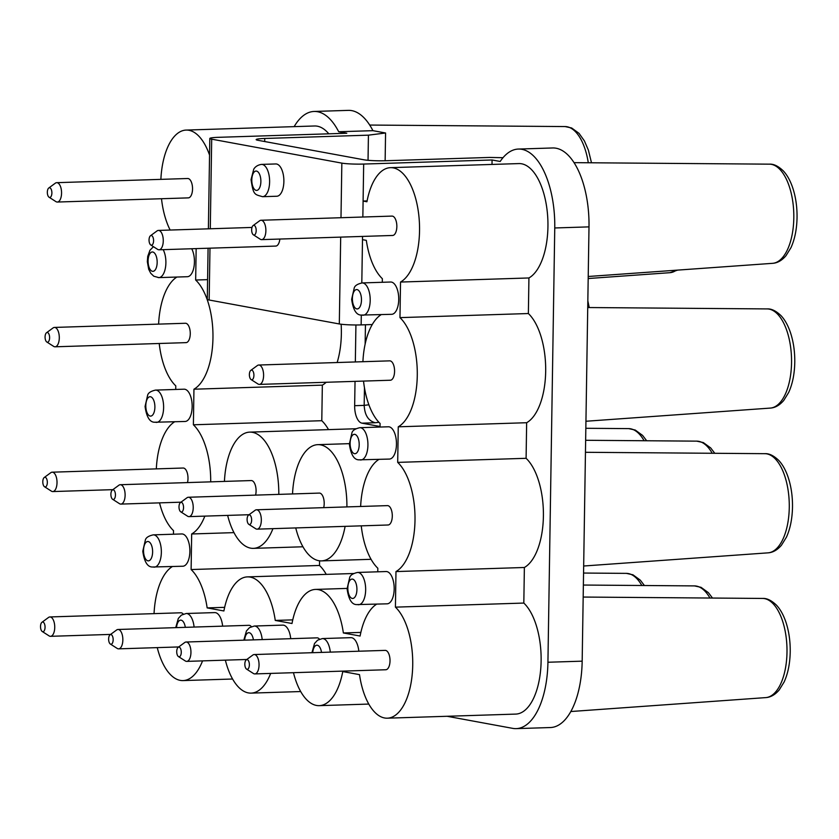 <?xml version="1.0" encoding="UTF-8"?>
<svg xmlns="http://www.w3.org/2000/svg" width="839" height="839" viewBox="0 0 839 839"><rect width="100%" height="100%" fill="white"/><g stroke="black" fill="none" stroke-linecap="round" stroke-linejoin="round"><path stroke-width="1.26" d="M526.095 458.304A58.143 27.205 88.2 0 1 543.399 516.237A58.143 27.205 88.2 0 1 524.375 567.489L395.977 571.569A58.143 27.205 -91.8 0 0 415.001 520.316A58.143 27.205 -91.8 0 0 397.696 462.383L526.095 458.304L526.651 422.72A58.143 27.205 88.2 0 0 545.675 371.478A58.143 27.205 88.2 0 0 528.371 313.534L528.927 277.961L400.528 282.051A58.143 27.205 -91.8 0 0 419.081 218.004A58.143 27.205 -91.8 0 0 390.46 167.664A58.143 27.205 -91.8 0 0 366.926 201.759L363.098 201.056L367.083 200.92M275.276 246.047A9.69 4.531 -91.8 0 0 275.737 246.079A9.69 4.531 -91.8 0 0 279.859 239.052M262.565 196.693L276.828 196.242A16.151 7.561 -91.8 0 0 283.876 181.486A16.151 7.561 -91.8 0 0 275.8 163.951L261.537 164.402C255.517 165.21 253.64 169.405 253.735 169.247L251.05 179.609C253.399 195.466 254.584 194.281 262.565 196.693A16.151 7.561 -91.8 0 0 269.613 181.937A16.151 7.561 -91.8 0 0 261.537 164.402M372.254 324.546L361.148 324.903A16.151 1.447 -179.1 0 1 339.313 323.959L209.163 300.016L209.981 248.166M338.683 131.744A72.678 34.011 -91.8 0 0 314.09 111.461L348.321 110.37A72.678 34.011 -91.8 0 1 372.925 130.664L338.683 131.744L346.79 133.244L218.392 137.323A16.151 1.447 0.9 0 0 209.813 138.466A16.151 1.447 0.9 0 0 211.69 139.169L341.84 163.123A16.151 1.447 -179.1 0 0 363.675 164.056L492.074 159.976L500.18 161.466A72.678 34.011 88.2 0 1 518.397 149.059A72.678 34.011 88.2 0 1 554.757 227.967L547.93 662.244L582.172 661.163L588.999 226.876A72.678 34.011 88.2 0 0 552.628 147.968L518.397 149.059M209.551 155.089A58.143 27.205 -91.8 0 0 186.153 130.076L314.552 125.986A58.143 27.205 88.2 0 1 328.794 133.81M186.153 130.076A58.143 27.205 -91.8 0 0 160.878 179.357M161.497 198.728A58.143 27.205 -91.8 0 0 170.149 230.043M447.082 716.275L512.744 728.367A72.678 34.011 -91.8 0 0 516.195 728.63L550.426 727.539A72.678 34.011 -91.8 0 0 582.172 661.163M372.925 130.664L385.573 132.992L368.426 135.163L264.736 138.466A16.151 1.447 0.9 0 0 256.157 139.599A16.151 1.447 0.9 0 0 258.045 140.312L363.979 159.798A16.151 1.447 -179.1 0 0 385.814 160.742L489.504 157.438L503.012 157.701M385.132 160.763L385.573 132.992M380.046 426.495L361.966 423.16A16.151 7.561 88.2 0 1 354.656 405.688L355.033 381.357M354.656 405.688L364.178 405.384L364.462 387.754M365.143 344.053L365.447 324.766M368.038 160.301L368.426 135.163M355.337 361.955L355.925 324.976M208.082 248.229L207.285 299.303A16.151 1.447 0.9 0 0 209.163 300.016M341.137 324.232A58.143 27.205 88.2 0 1 337.142 362.532M326.193 382.269A58.143 27.205 88.2 0 1 322.344 385.132L193.945 389.212A58.143 27.205 -91.8 0 0 212.959 337.96A58.143 27.205 -91.8 0 0 195.665 280.027L207.59 279.649M328.531 429.62A58.143 27.205 88.2 0 0 321.788 420.706L322.344 385.132M326.256 574.379A58.143 27.205 88.2 0 0 319.512 565.465L319.586 560.809M155.54 390.093C151.02 391.11 148.398 392.757 147.685 395.012L145.063 406.475C146.552 417.067 149.782 422.321 154.733 422.237L185.104 421.472A16.151 7.561 -91.8 0 0 192.152 406.726A16.151 7.561 -91.8 0 0 184.077 389.191L155.54 390.093A16.151 7.561 -91.8 0 1 156.306 390.156A16.151 7.561 -91.8 0 1 163.615 407.628A16.151 7.561 -91.8 0 1 156.568 422.384A16.151 7.561 -91.8 0 1 155.802 422.321M172.341 566.566A58.143 27.205 -91.8 0 0 154.051 613.634M157.26 647.624A58.143 27.205 -91.8 0 0 183.028 680.586A58.143 27.205 -91.8 0 0 202.556 660.88M376.648 604.164A58.143 27.205 -91.8 0 0 360.099 636.035L343.371 632.963A58.143 27.205 -91.8 0 0 315.527 589.418A58.143 27.205 -91.8 0 0 292.003 623.503L275.265 620.43A58.143 27.205 -91.8 0 0 247.432 576.886A58.143 27.205 -91.8 0 0 223.898 610.97L207.16 607.897A58.143 27.205 -91.8 0 0 191.114 569.545L319.512 565.465M492.074 159.976L492.011 164.444M174.617 421.807A58.143 27.205 -91.8 0 0 156.327 468.875M159.536 502.865A58.143 27.205 -91.8 0 0 173.516 530.636L173.453 534.212M248.826 524.333L255.696 528.738A9.69 4.531 -91.8 0 0 256.629 529.115A9.69 4.531 -91.8 0 0 257.091 529.157A9.69 4.531 -91.8 0 0 261.328 519.813A9.69 4.531 -91.8 0 0 256.933 509.818A9.69 4.531 -91.8 0 0 256.472 509.787A9.69 4.531 -91.8 0 0 255.108 510.29L248.533 515.115A4.845 2.265 -91.8 0 0 247.106 519.781A4.845 2.265 -91.8 0 0 248.826 524.333A4.845 2.265 -91.8 0 0 249.298 524.532A4.845 2.265 -91.8 0 0 251.637 520.128A4.845 2.265 -91.8 0 0 249.445 514.884A4.845 2.265 -91.8 0 0 248.533 515.115M387.608 524.952A9.69 4.531 -91.8 0 0 388.069 524.994A9.69 4.531 -91.8 0 0 392.295 515.649A9.69 4.531 -91.8 0 0 387.912 505.655A9.69 4.531 -91.8 0 0 387.45 505.623L256.472 509.787M44.991 486.935A4.845 2.265 -91.8 0 0 47.33 482.53A4.845 2.265 -91.8 0 0 45.138 477.286A4.845 2.265 -91.8 0 0 44.226 477.517A4.845 2.265 -91.8 0 0 42.799 482.184A4.845 2.265 -91.8 0 0 44.519 486.746A4.845 2.265 -91.8 0 0 44.991 486.935M361.808 282.942L362.542 236.43M362.847 217.028L363.675 164.056M292.759 619.874L275.265 620.43M377.76 571.81L377.823 568.223A58.143 27.205 -91.8 0 1 361.252 525.843M178.445 656.57L185.314 660.964A9.69 4.531 -91.8 0 0 186.258 661.352A9.69 4.531 -91.8 0 0 186.719 661.384A9.69 4.531 -91.8 0 0 190.946 652.05A9.69 4.531 -91.8 0 0 186.562 642.045A9.69 4.531 -91.8 0 0 186.101 642.013A9.69 4.531 -91.8 0 0 184.727 642.517L178.151 647.341A4.845 2.265 -91.8 0 0 176.725 652.008A4.845 2.265 -91.8 0 0 178.445 656.57A4.845 2.265 -91.8 0 0 178.917 656.759A4.845 2.265 -91.8 0 0 181.266 652.354A4.845 2.265 -91.8 0 0 179.074 647.11A4.845 2.265 -91.8 0 0 178.151 647.341M319.46 639.171A9.69 4.531 -91.8 0 0 317.53 637.881A9.69 4.531 -91.8 0 0 317.069 637.85L186.101 642.013M247.023 669.291A4.845 2.265 -91.8 0 0 249.372 664.887A4.845 2.265 -91.8 0 0 247.169 659.643A4.845 2.265 -91.8 0 0 246.257 659.874A4.845 2.265 -91.8 0 0 244.831 664.54A4.845 2.265 -91.8 0 0 246.551 669.103A4.845 2.265 -91.8 0 0 247.023 669.291M368.887 404.786L364.178 405.384C364.713 415.211 368.426 421 375.316 422.741L378.913 422.279M362.49 239.65L366.318 240.363A58.143 27.205 -91.8 0 0 382.364 278.705L382.311 282.282M110.349 644.037L117.208 648.432A9.69 4.531 -91.8 0 0 118.152 648.82A9.69 4.531 -91.8 0 0 118.614 648.851A9.69 4.531 -91.8 0 0 122.851 639.517A9.69 4.531 -91.8 0 0 118.456 629.512A9.69 4.531 -91.8 0 0 117.995 629.481A9.69 4.531 -91.8 0 0 116.631 629.984L110.056 634.819A4.845 2.265 -91.8 0 0 108.63 639.475A4.845 2.265 -91.8 0 0 110.349 644.037A4.845 2.265 -91.8 0 0 110.811 644.226A4.845 2.265 -91.8 0 0 113.16 639.821A4.845 2.265 -91.8 0 0 110.968 634.578A4.845 2.265 -91.8 0 0 110.056 634.819M251.364 626.639A9.69 4.531 -91.8 0 0 249.424 625.349A9.69 4.531 -91.8 0 0 248.973 625.317L117.995 629.481M346.906 506.913A58.143 27.205 -91.8 0 0 317.803 444.66A58.143 27.205 -91.8 0 0 292.528 493.94M176.893 277.048A58.143 27.205 -91.8 0 0 158.602 324.116M159.221 343.487A58.143 27.205 -91.8 0 0 175.781 385.867L175.729 389.453M380.036 427.051L380.088 423.464A58.143 27.205 -91.8 0 1 363.528 381.084M381.2 314.635A58.143 27.205 -91.8 0 0 362.909 361.714M526.651 422.72L398.252 426.81A58.143 27.205 -91.8 0 0 417.277 375.557A58.143 27.205 -91.8 0 0 399.972 317.624L528.371 313.534M395.977 571.569L395.421 607.142L523.819 603.063L524.375 567.489M225.366 660.157A58.143 27.205 -91.8 0 0 251.123 693.119A58.143 27.205 -91.8 0 0 270.661 673.413M278.8 494.381A58.143 27.205 -91.8 0 0 249.707 432.127A58.143 27.205 -91.8 0 0 224.433 481.408M385.332 669.721A9.69 4.531 -91.8 0 0 385.793 669.753A9.69 4.531 -91.8 0 0 390.02 660.408A9.69 4.531 -91.8 0 0 385.636 650.414A9.69 4.531 -91.8 0 0 385.174 650.382L254.207 654.546A9.69 4.531 -91.8 0 0 252.833 655.049L246.257 659.874M246.551 669.103L253.42 673.497A9.69 4.531 -91.8 0 0 254.353 673.885A9.69 4.531 -91.8 0 0 254.815 673.916A9.69 4.531 -91.8 0 0 259.052 664.572A9.69 4.531 -91.8 0 0 254.657 654.577A9.69 4.531 -91.8 0 0 254.207 654.546M523.819 603.063A58.143 27.205 88.2 0 1 540.819 667.854A58.143 27.205 88.2 0 1 515.733 714.094L387.335 718.184A58.143 27.205 -91.8 0 0 412.421 671.934A58.143 27.205 -91.8 0 0 395.421 607.142M293.472 672.689A58.143 27.205 -91.8 0 0 319.229 705.651A58.143 27.205 -91.8 0 0 342.763 671.557L359.501 674.64A58.143 27.205 -91.8 0 0 387.335 718.184M233.976 532.629L191.67 533.971L191.114 569.545M187.496 482.582A9.69 4.531 -91.8 0 0 183.605 468.057A9.69 4.531 -91.8 0 0 183.143 468.026L52.165 472.189A9.69 4.531 -91.8 0 0 50.801 472.693L44.226 477.517M44.519 486.746L51.389 491.14A9.69 4.531 -91.8 0 0 52.322 491.528A9.69 4.531 -91.8 0 0 52.784 491.56A9.69 4.531 -91.8 0 0 57.021 482.226A9.69 4.531 -91.8 0 0 52.626 472.221A9.69 4.531 -91.8 0 0 52.165 472.189M516.195 728.63A72.678 34.011 -91.8 0 0 547.93 662.244M314.09 111.461A72.678 34.011 -91.8 0 0 294.153 126.637M398.252 426.81L397.696 462.383M255.591 495.115A9.69 4.531 -91.8 0 0 251.7 480.59A9.69 4.531 -91.8 0 0 251.239 480.558L120.271 484.722A9.69 4.531 -91.8 0 0 118.897 485.225L112.332 490.049A4.845 2.265 -91.8 0 0 110.895 494.716A4.845 2.265 -91.8 0 0 112.615 499.278A4.845 2.265 -91.8 0 0 113.087 499.467A4.845 2.265 -91.8 0 0 115.436 495.062A4.845 2.265 -91.8 0 0 113.244 489.819A4.845 2.265 -91.8 0 0 112.332 490.049M227.642 515.398A58.143 27.205 -91.8 0 0 253.399 548.36A58.143 27.205 -91.8 0 0 272.937 528.654M224.653 607.342L207.16 607.897M360.854 632.407L343.371 632.963M323.697 507.647A9.69 4.531 -91.8 0 0 319.806 493.122A9.69 4.531 -91.8 0 0 319.344 493.091L188.376 497.254A9.69 4.531 -91.8 0 0 187.003 497.758L180.427 502.582A4.845 2.265 -91.8 0 0 179.001 507.249A4.845 2.265 -91.8 0 0 180.721 511.811A4.845 2.265 -91.8 0 0 181.193 512A4.845 2.265 -91.8 0 0 183.542 507.595A4.845 2.265 -91.8 0 0 181.339 502.351A4.845 2.265 -91.8 0 0 180.427 502.582M295.737 527.93A58.143 27.205 -91.8 0 0 321.505 560.892A58.143 27.205 -91.8 0 0 345.112 526.357M400.528 282.051L399.972 317.624M378.924 459.405A58.143 27.205 -91.8 0 0 360.634 506.473M321.788 420.706L193.39 424.786A58.143 27.205 -91.8 0 1 210.704 481.848M191.67 533.971A58.143 27.205 -91.8 0 0 204.831 516.121M185.576 342.595A9.69 4.531 -91.8 0 0 186.027 342.637A9.69 4.531 -91.8 0 0 190.264 333.293A9.69 4.531 -91.8 0 0 185.87 323.298A9.69 4.531 -91.8 0 0 185.419 323.267L54.441 327.43A9.69 4.531 -91.8 0 0 53.067 327.934L46.502 332.758A4.845 2.265 -91.8 0 0 45.075 337.425A4.845 2.265 -91.8 0 0 46.795 341.987A4.845 2.265 -91.8 0 0 47.257 342.176A4.845 2.265 -91.8 0 0 49.606 337.771A4.845 2.265 -91.8 0 0 47.414 332.527A4.845 2.265 -91.8 0 0 46.502 332.758M187.842 197.836A9.69 4.531 -91.8 0 0 188.303 197.878A9.69 4.531 -91.8 0 0 192.54 188.534A9.69 4.531 -91.8 0 0 188.146 178.539A9.69 4.531 -91.8 0 0 187.684 178.508L56.716 182.671A9.69 4.531 -91.8 0 0 55.343 183.175L48.777 187.999A4.845 2.265 -91.8 0 0 47.341 192.666A4.845 2.265 -91.8 0 0 49.061 197.217A4.845 2.265 -91.8 0 0 49.532 197.417A4.845 2.265 -91.8 0 0 51.882 193.012A4.845 2.265 -91.8 0 0 49.69 187.768A4.845 2.265 -91.8 0 0 48.777 187.999M361.148 324.903L361.305 315.076L391.677 314.31A16.151 7.561 -91.8 0 0 398.735 299.554A16.151 7.561 -91.8 0 0 390.659 282.019L362.123 282.932A16.151 7.561 -91.8 0 1 362.888 282.984A16.151 7.561 -91.8 0 1 370.198 300.467A16.151 7.561 -91.8 0 1 363.151 315.212A16.151 7.561 -91.8 0 1 362.385 315.16M389.883 380.193A9.69 4.531 -91.8 0 0 390.334 380.235A9.69 4.531 -91.8 0 0 394.571 370.89A9.69 4.531 -91.8 0 0 390.187 360.896A9.69 4.531 -91.8 0 0 389.726 360.854L258.748 365.028A9.69 4.531 -91.8 0 0 257.384 365.531L250.809 370.356A4.845 2.265 -91.8 0 0 249.382 375.012A4.845 2.265 -91.8 0 0 251.102 379.574A4.845 2.265 -91.8 0 0 251.574 379.773A4.845 2.265 -91.8 0 0 253.913 375.358A4.845 2.265 -91.8 0 0 251.721 370.114A4.845 2.265 -91.8 0 0 250.809 370.356M392.149 235.434A9.69 4.531 -91.8 0 0 392.61 235.465A9.69 4.531 -91.8 0 0 396.847 226.131A9.69 4.531 -91.8 0 0 392.453 216.137A9.69 4.531 -91.8 0 0 392.002 216.095L261.023 220.258A9.69 4.531 -91.8 0 0 259.65 220.772L253.084 225.597A4.845 2.265 -91.8 0 0 251.658 230.253A4.845 2.265 -91.8 0 0 253.378 234.815A4.845 2.265 -91.8 0 0 253.839 235.004A4.845 2.265 -91.8 0 0 256.189 230.599A4.845 2.265 -91.8 0 0 253.997 225.355A4.845 2.265 -91.8 0 0 253.084 225.597M158.078 277.562A16.151 7.561 -91.8 0 0 158.844 277.615L187.37 276.713A16.151 7.561 -91.8 0 0 194.428 261.957A16.151 7.561 -91.8 0 0 191.712 248.753M153.264 534.852C148.744 535.869 146.133 537.516 145.42 539.771L142.787 551.244C144.277 561.826 147.507 567.08 152.457 567.007L182.829 566.231A16.151 7.561 -91.8 0 0 189.876 551.485A16.151 7.561 -91.8 0 0 181.801 533.95L153.264 534.852A16.151 7.561 -91.8 0 1 154.03 534.915A16.151 7.561 -91.8 0 1 161.35 552.387A16.151 7.561 -91.8 0 1 154.292 567.143A16.151 7.561 -91.8 0 1 153.527 567.08M359.847 427.691C355.327 428.708 352.705 430.344 352.002 432.609L349.37 444.072C350.859 454.665 354.089 459.919 359.04 459.835L389.411 459.069A16.151 7.561 -91.8 0 0 396.459 444.313A16.151 7.561 -91.8 0 0 388.384 426.778L359.847 427.691A16.151 7.561 -91.8 0 1 360.613 427.743A16.151 7.561 -91.8 0 1 367.922 445.226A16.151 7.561 -91.8 0 1 360.875 459.971A16.151 7.561 -91.8 0 1 360.109 459.919M358.83 651.221A16.151 7.561 -91.8 0 0 350.922 637.661L322.386 638.563A16.151 7.561 -91.8 0 1 323.151 638.626A16.151 7.561 -91.8 0 1 330.293 652.123M183.259 614.106A9.69 4.531 -91.8 0 0 181.329 612.816A9.69 4.531 -91.8 0 0 180.867 612.785L49.9 616.948A9.69 4.531 -91.8 0 0 48.526 617.462L41.95 622.286A4.845 2.265 -91.8 0 0 40.524 626.943A4.845 2.265 -91.8 0 0 42.244 631.505A4.845 2.265 -91.8 0 0 42.716 631.694A4.845 2.265 -91.8 0 0 45.054 627.289A4.845 2.265 -91.8 0 0 42.862 622.045A4.845 2.265 -91.8 0 0 41.95 622.286M357.571 572.45C353.051 573.467 350.44 575.103 349.727 577.368L347.094 588.831C348.584 599.424 351.814 604.678 356.764 604.594L387.136 603.828A16.151 7.561 -91.8 0 0 394.183 589.072A16.151 7.561 -91.8 0 0 386.108 571.537L357.571 572.45A16.151 7.561 -91.8 0 1 358.337 572.513A16.151 7.561 -91.8 0 1 365.657 589.985A16.151 7.561 -91.8 0 1 358.599 604.73A16.151 7.561 -91.8 0 1 357.834 604.678M222.629 626.156A16.151 7.561 -91.8 0 0 214.711 612.596L186.185 613.498A16.151 7.561 -91.8 0 1 186.95 613.561A16.151 7.561 -91.8 0 1 194.092 627.058M290.724 638.689A16.151 7.561 -91.8 0 0 282.816 625.128L254.28 626.03A16.151 7.561 -91.8 0 1 255.046 626.093A16.151 7.561 -91.8 0 1 262.198 639.591M193.945 389.212L193.39 424.786M196.158 248.606L195.665 280.027M390.46 167.664L518.859 163.584A58.143 27.205 88.2 0 1 547.479 213.924A58.143 27.205 88.2 0 1 528.927 277.961M253.378 234.815L260.237 239.209A9.69 4.531 -91.8 0 0 261.181 239.597A9.69 4.531 -91.8 0 0 261.642 239.629A9.69 4.531 -91.8 0 0 265.879 230.295A9.69 4.531 -91.8 0 0 261.485 220.3A9.69 4.531 -91.8 0 0 261.023 220.258M180.721 511.811L187.59 516.205A9.69 4.531 -91.8 0 0 188.534 516.593A9.69 4.531 -91.8 0 0 188.985 516.625A9.69 4.531 -91.8 0 0 193.222 507.28A9.69 4.531 -91.8 0 0 188.838 497.286A9.69 4.531 -91.8 0 0 188.376 497.254M42.244 631.505L49.113 635.899A9.69 4.531 -91.8 0 0 50.046 636.287A9.69 4.531 -91.8 0 0 50.508 636.319A9.69 4.531 -91.8 0 0 54.745 626.985A9.69 4.531 -91.8 0 0 50.35 616.99A9.69 4.531 -91.8 0 0 49.9 616.948M46.795 341.987L53.654 346.381A9.69 4.531 -91.8 0 0 54.598 346.769A9.69 4.531 -91.8 0 0 55.059 346.801A9.69 4.531 -91.8 0 0 59.296 337.456A9.69 4.531 -91.8 0 0 54.902 327.462A9.69 4.531 -91.8 0 0 54.441 327.43M251.102 379.574L257.961 383.979A9.69 4.531 -91.8 0 0 258.905 384.356A9.69 4.531 -91.8 0 0 259.366 384.398A9.69 4.531 -91.8 0 0 263.603 375.054A9.69 4.531 -91.8 0 0 259.209 365.059A9.69 4.531 -91.8 0 0 258.748 365.028M112.615 499.278L119.484 503.673A9.69 4.531 -91.8 0 0 120.428 504.061A9.69 4.531 -91.8 0 0 120.889 504.092A9.69 4.531 -91.8 0 0 125.116 494.748A9.69 4.531 -91.8 0 0 120.732 484.753A9.69 4.531 -91.8 0 0 120.271 484.722M49.061 197.217L55.93 201.622A9.69 4.531 -91.8 0 0 56.874 202A9.69 4.531 -91.8 0 0 57.335 202.042A9.69 4.531 -91.8 0 0 61.562 192.697A9.69 4.531 -91.8 0 0 57.178 182.703A9.69 4.531 -91.8 0 0 56.716 182.671M150.768 244.967L157.627 249.372A9.69 4.531 -91.8 0 0 158.571 249.749A9.69 4.531 -91.8 0 0 159.032 249.791A9.69 4.531 -91.8 0 0 163.269 240.447A9.69 4.531 -91.8 0 0 158.875 230.452A9.69 4.531 -91.8 0 0 158.414 230.421A9.69 4.531 -91.8 0 0 157.04 230.924L150.475 235.749A4.845 2.265 -91.8 0 0 149.048 240.415A4.845 2.265 -91.8 0 0 150.768 244.967A4.845 2.265 -91.8 0 0 151.23 245.166A4.845 2.265 -91.8 0 0 153.579 240.751A4.845 2.265 -91.8 0 0 151.387 235.518A4.845 2.265 -91.8 0 0 150.475 235.749M588.286 162.756A49.616 23.219 -91.8 0 0 565.108 126.563L369.705 125.053M210.285 228.764L211.69 139.169M339.313 323.959L340.686 237.122M340.991 217.721L341.84 163.123M264.736 138.466L264.694 141.529M677.66 270.106L669.931 272.685A48.83 22.842 -91.8 0 0 676.349 270.2M769.415 164.161C773.684 163.857 778.319 166.122 783.332 170.936C787.118 174.963 790.233 180.542 792.677 187.674C795.718 196.819 797.176 206.782 797.05 217.584C796.809 229.267 794.774 239.293 790.967 247.662L785.996 255.706C781.896 260.499 777.417 263.037 772.572 263.331A49.616 23.219 -91.8 0 0 793.809 218.035A49.616 23.219 -91.8 0 0 769.415 164.161L574.012 162.651M767.15 308.92C771.408 308.626 776.054 310.881 781.067 315.705C784.843 319.732 787.957 325.312 790.401 332.433C793.442 341.578 794.9 351.551 794.774 362.343C794.533 374.026 792.509 384.052 788.691 392.421L783.731 400.476C779.62 405.258 775.142 407.796 770.296 408.09A49.616 23.219 -91.8 0 0 791.544 362.794A49.616 23.219 -91.8 0 0 767.15 308.92L587.73 307.535M762.599 598.438C766.867 598.144 771.502 600.409 776.515 605.223C780.291 609.25 783.406 614.83 785.86 621.961C788.891 631.096 790.348 641.069 790.223 651.872C789.981 663.544 787.957 673.57 784.15 681.939L779.179 689.994C775.068 694.776 770.59 697.314 765.755 697.608A49.616 23.219 -91.8 0 0 786.992 652.312A49.616 23.219 -91.8 0 0 762.599 598.438L583.178 597.053M709.93 598.029A49.616 23.219 -91.8 0 0 694.493 585.905L583.367 585.045M764.874 453.679C769.132 453.385 773.778 455.64 778.791 460.464C782.567 464.491 785.682 470.071 788.125 477.202C791.167 486.337 792.624 496.31 792.498 507.102C792.257 518.785 790.233 528.811 786.426 537.18L781.455 545.235C777.344 550.017 772.866 552.555 768.021 552.849A49.616 23.219 -91.8 0 0 789.268 507.553A49.616 23.219 -91.8 0 0 764.874 453.679L585.454 452.294M712.206 453.27A49.616 23.219 -91.8 0 0 696.769 441.146L585.643 440.286M361.966 423.16L375.316 422.741M644.1 440.737A49.616 23.219 -91.8 0 0 628.663 428.614L585.832 428.289M554.757 227.967L588.999 226.876M152.467 271.312A9.69 4.531 -91.8 0 0 157.166 262.492A9.69 4.531 -91.8 0 0 152.771 252.004A9.69 4.531 -91.8 0 0 148.083 260.824A9.69 4.531 -91.8 0 0 152.467 271.312M153.432 246.676L149.961 250.253L147.737 256.367L147.339 261.716L148.692 269.277L150.747 273.283L153.799 276.22L158.844 277.615A16.151 7.561 -91.8 0 0 165.891 262.869A16.151 7.561 -91.8 0 0 163.186 249.655M150.191 416.071A9.69 4.531 -91.8 0 0 154.89 407.251A9.69 4.531 -91.8 0 0 150.496 396.763A9.69 4.531 -91.8 0 0 145.808 405.583A9.69 4.531 -91.8 0 0 150.191 416.071M354.498 453.668A9.69 4.531 -91.8 0 0 359.197 444.848A9.69 4.531 -91.8 0 0 354.803 434.361A9.69 4.531 -91.8 0 0 350.115 443.181A9.69 4.531 -91.8 0 0 354.498 453.668M147.916 560.83A9.69 4.531 -91.8 0 0 152.614 552.02A9.69 4.531 -91.8 0 0 148.22 541.533A9.69 4.531 -91.8 0 0 143.532 550.342A9.69 4.531 -91.8 0 0 147.916 560.83M253.409 639.874A9.69 4.531 -91.8 0 0 249.235 632.711A9.69 4.531 -91.8 0 0 244.621 640.157M641.825 585.496A49.616 23.219 -91.8 0 0 626.397 573.373L583.556 573.047M185.314 627.341A9.69 4.531 -91.8 0 0 181.14 620.178A9.69 4.531 -91.8 0 0 176.515 627.624M352.233 598.427A9.69 4.531 -91.8 0 0 356.921 589.607A9.69 4.531 -91.8 0 0 352.527 579.12A9.69 4.531 -91.8 0 0 347.839 587.94A9.69 4.531 -91.8 0 0 352.233 598.427M321.515 652.406A9.69 4.531 -91.8 0 0 317.341 645.233A9.69 4.531 -91.8 0 0 312.716 652.679M356.774 308.899A9.69 4.531 -91.8 0 0 361.473 300.089A9.69 4.531 -91.8 0 0 357.078 289.602A9.69 4.531 -91.8 0 0 352.39 298.422A9.69 4.531 -91.8 0 0 356.774 308.899M260.877 181.57A9.69 4.531 -91.8 0 0 256.493 171.083A9.69 4.531 -91.8 0 0 251.805 179.892A9.69 4.531 -91.8 0 0 256.189 190.38A9.69 4.531 -91.8 0 0 260.877 181.57M669.931 272.685L588.181 278.527M232.592 679.013L183.028 680.586M388.069 524.994L257.091 529.157M353.68 573.509L247.432 576.886M246.802 659.475L186.719 661.384M178.707 646.942L118.614 648.851M694.493 585.905L701.047 587.331L708.41 592.691L712.489 598.05M628.663 428.614L635.228 430.04L642.58 435.399L646.67 440.758M349.36 443.653L317.803 444.66M300.698 691.546L251.123 693.119M355.956 428.75L249.707 432.127M385.793 669.753L254.815 673.916M112.877 489.651L52.784 491.56M208.387 228.827L209.813 138.466M368.793 704.068L319.229 705.651M347.084 588.412L315.527 589.418M565.108 126.563L571.663 127.989L579.025 133.349L584.405 140.921L588.37 150.087L591.495 162.787M587.835 300.802L589.219 307.546M696.769 441.146L703.323 442.573L710.685 447.932L714.765 453.291M626.397 573.373L632.952 574.799L640.314 580.158L644.394 585.517M392.61 235.465L261.642 239.629M249.078 514.716L188.985 516.625M110.601 634.41L50.508 636.319M186.027 342.637L55.059 346.801M390.334 380.235L259.366 384.398M180.983 502.183L120.889 504.092M188.303 197.878L57.335 202.042M275.737 246.079L159.032 249.791M251.983 227.442L158.414 230.421M770.296 408.09L585.937 421.251M302.963 546.776L253.399 548.36M768.021 552.849L583.671 566.01M772.572 263.331L588.212 276.492M765.755 697.608L570.835 711.524M371.069 559.309L321.505 560.892M175.729 627.645L178.329 618.416L181.371 615.134L186.185 613.498M311.94 652.711L314.531 643.482L317.572 640.199L322.386 638.563M243.834 640.178L246.435 630.949L249.466 627.666L254.28 626.03M361.315 315.076C356.355 315.149 353.135 309.895 351.646 299.313L354.268 287.85C354.981 285.585 357.603 283.949 362.123 282.932"/></g></svg>
